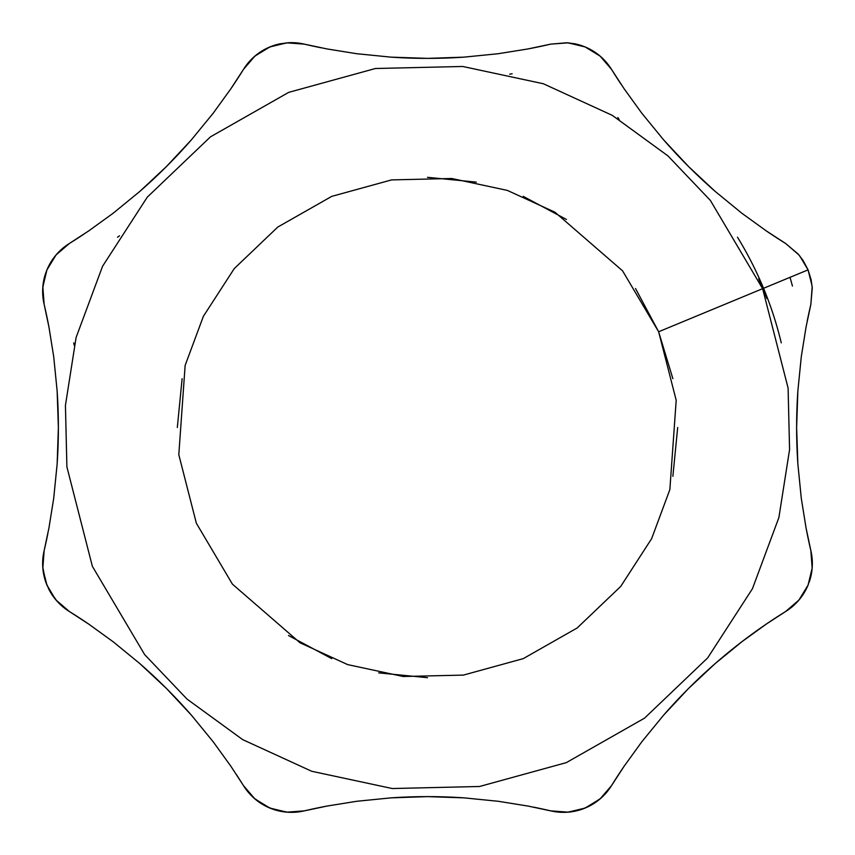 <?xml version="1.0" encoding="UTF-8"?>
<svg xmlns="http://www.w3.org/2000/svg" width="855" height="855" viewBox="0 0 855 855"><rect width="100%" height="100%" fill="white"/><g stroke="black" fill="none" stroke-linecap="round" stroke-linejoin="round"><path stroke-width="1.28" d="M196.361 523.239L178.802 454.689L185.14 365.406L203.383 316.307L234.249 268.609L277.811 227.035L331.761 196.361L391.601 179.903L451.793 178.503L507.346 190.398L554.97 212.222L622.59 270.864L658.639 331.761L762.628 288.68L710.355 200.401L667.915 155.867L612.319 115.372L543.278 83.726L462.726 66.476L375.452 68.507L288.68 92.372L210.458 136.853L147.306 197.12L102.557 266.279L76.106 337.479L65.429 405.42L66.904 466.926L92.372 566.32L144.645 654.599L187.085 699.134L242.681 739.628L311.722 771.274L392.274 788.534L479.548 786.493L566.32 762.628L644.542 718.147L707.694 657.88L752.443 588.721L778.894 517.532L789.571 449.58L788.096 388.074L762.628 288.68L658.639 331.761L676.198 400.311L669.86 489.594L651.617 538.693L620.751 586.391L577.189 627.965L523.239 658.639L463.399 675.097L403.207 676.497L347.654 664.602L300.03 642.778L232.41 584.136L196.361 523.239L178.802 454.689L185.14 365.406L203.383 316.307L234.249 268.609L277.811 227.035L331.761 196.361L391.601 179.903L451.793 178.503L507.346 190.398L554.97 212.222L622.59 270.864L658.639 331.761L676.198 400.311L669.86 489.594L651.617 538.693L620.751 586.391L577.189 627.965L523.239 658.639L463.399 675.097L403.207 676.497L347.654 664.602L300.03 642.778L232.41 584.136L196.361 523.239L232.41 584.136L300.03 642.778L347.654 664.602L403.207 676.497L463.399 675.097L523.239 658.639L577.189 627.965L620.751 586.391L651.617 538.693L669.86 489.594L676.198 400.311L658.639 331.761L622.59 270.864L554.97 212.222L507.346 190.398L451.793 178.503L391.601 179.903L331.761 196.361M182.126 378.69L177.316 427.5M288.509 635.522L331.761 658.639M378.69 672.874L427.5 677.684M672.874 476.31L677.684 427.5M672.874 378.69L658.639 331.761L635.522 288.509M566.491 219.479L523.239 196.361M476.31 182.126L427.5 177.316M624.129 766.24A539.612 539.612 0 0 0 611.485 785.67L600.937 798.185L588.358 806.607A56.419 56.419 0 0 0 611.485 785.67L624.129 766.24L641.806 741.787L663.63 715.133L688.478 688.542L715.175 663.587L741.916 641.71L766.347 624.054L785.67 611.485L798.228 600.883L803.251 594.268L808.114 585.002L811.149 575.148L812.25 566.972L810.861 550.663L806.062 527.984L801.274 498.198L797.854 463.923L796.625 427.543L797.854 391.024L801.295 356.642L806.083 326.888L810.861 304.337L812.25 287.985L811.128 279.777L808.061 269.87L762.628 288.68L788.096 388.074L789.571 449.58L778.894 517.532L752.443 588.721L707.694 657.88L644.542 718.147L566.32 762.628L479.548 786.493L392.274 788.534L311.722 771.274L242.681 739.628L187.085 699.134L144.645 654.599L92.372 566.32L66.904 466.926L65.429 405.42L76.106 337.479L102.557 266.279L147.306 197.12L210.458 136.853L288.68 92.372L375.452 68.507L462.726 66.476L543.278 83.726L612.319 115.372L667.915 155.867L710.355 200.401L762.628 288.68L808.061 269.87L803.208 260.668L798.207 254.085L785.67 243.515L766.24 230.871L741.787 213.194L715.133 191.37L688.542 166.522L663.587 139.825L641.71 113.084L624.054 88.653L611.485 69.33L600.883 56.772L594.268 51.749L585.002 46.886L575.148 43.851L566.972 42.75L550.663 44.139L527.984 48.938L498.198 53.726L463.923 57.146L427.543 58.375L391.024 57.146L356.642 53.705L326.888 48.917L304.337 44.139L287.964 42.75L273.066 45.721L264.441 49.537L254.085 56.804L243.515 69.33L230.871 88.76L213.194 113.213L191.37 139.867L166.522 166.458L139.825 191.413L113.084 213.29L88.653 230.946L69.33 243.515L56.772 254.117L51.749 260.732L46.886 269.998L43.851 279.852L42.75 288.028L44.139 304.337L48.938 327.016L53.726 356.802L57.146 391.077L58.375 427.457L57.146 463.976L53.705 498.358L48.917 528.112L44.139 550.663L42.75 567.047L45.742 581.999L49.558 590.602L56.815 600.937L69.33 611.485L88.76 624.129L113.213 641.806L139.867 663.63L166.458 688.478L191.413 715.175L213.29 741.916L230.946 766.347L243.515 785.67L254.117 798.228L266.803 806.682L275.577 810.07L288.028 812.25L304.337 810.861L327.016 806.062L356.802 801.274L391.077 797.854L427.457 796.625L463.976 797.854L498.358 801.295L528.112 806.083L550.663 810.861L567.047 812.25L581.999 809.258L590.602 805.442L600.937 798.185L611.485 785.67L624.129 766.24L641.806 741.787L663.63 715.133L688.478 688.542L715.175 663.587L741.916 641.71L766.347 624.054L785.67 611.485A56.419 56.419 0 0 0 808.114 585.002L803.251 594.268L798.228 600.883L785.67 611.485A539.612 539.612 0 0 0 771.071 620.869M809.311 581.827A56.419 56.419 0 0 0 810.861 550.663L812.25 566.972L811.149 575.148L808.114 585.002M806.062 527.984A539.612 539.612 0 0 0 810.861 550.663L806.062 527.984L801.274 498.198L797.854 463.923L796.625 427.543L797.854 391.024L801.295 356.642L806.083 326.888L810.861 304.337A539.612 539.612 0 0 0 807.173 321.288M797.854 391.024A539.612 539.612 0 0 0 797.854 463.923M798.933 254.929L785.67 243.515L766.24 230.871A539.612 539.612 0 0 0 785.67 243.515L798.185 254.063L803.176 260.615L808.007 269.742L811.117 279.724L812.25 287.953L810.861 304.337L812.164 286.885M766.24 230.871L741.787 213.194L715.133 191.37L688.542 166.522L663.587 139.825L641.71 113.084L624.054 88.653L611.485 69.33A539.612 539.612 0 0 0 620.869 83.929M663.587 139.825A539.612 539.612 0 0 0 715.133 191.37M618.635 80.541L611.485 69.33A56.419 56.419 0 0 0 585.002 46.886L594.268 51.749L600.883 56.772L611.485 69.33L600.071 56.067L585.13 46.94L568.115 42.836L550.663 44.139L566.972 42.75L581.827 45.689A56.419 56.419 0 0 0 575.148 43.851M581.827 45.689L585.002 46.886M527.984 48.938A539.612 539.612 0 0 0 550.663 44.139L527.984 48.938L498.198 53.726L463.923 57.146L427.543 58.375L391.024 57.146L356.642 53.705L326.888 48.917L304.337 44.139A539.612 539.612 0 0 0 321.288 47.827M391.024 57.146A539.612 539.612 0 0 0 463.923 57.146M317.975 47.153L304.337 44.139A56.419 56.419 0 0 0 287.964 42.75L304.337 44.139L286.885 42.836L269.87 46.94L254.929 56.067L243.515 69.33L254.085 56.804L260.647 51.802L269.827 46.961L279.756 43.872A56.419 56.419 0 0 0 243.515 69.33L230.871 88.76L213.194 113.213L191.37 139.867L166.522 166.458L139.825 191.413L113.084 213.29L88.653 230.946L69.33 243.515A539.612 539.612 0 0 0 83.929 234.131M279.756 43.872L287.964 42.75M139.825 191.413A539.612 539.612 0 0 0 191.37 139.867M230.871 88.76A539.612 539.612 0 0 0 243.515 69.33M69.33 243.515A56.419 56.419 0 0 0 46.886 269.998L51.749 260.732L56.772 254.117L69.33 243.515L56.067 254.929L46.94 269.87L42.836 286.885L44.139 304.337L42.75 288.028L45.689 273.173A56.419 56.419 0 0 0 44.139 304.337L48.938 327.016L53.726 356.802L57.146 391.077L58.375 427.457L57.146 463.976L53.705 498.358L48.917 528.112L44.139 550.663A539.612 539.612 0 0 0 47.827 533.712M45.689 273.173L46.886 269.998M57.146 463.976A539.612 539.612 0 0 0 57.146 391.077M48.938 327.016A539.612 539.612 0 0 0 44.139 304.337L47.036 317.429M47.335 536.138L44.139 550.663A56.419 56.419 0 0 0 46.993 585.258L43.883 575.276L42.75 567.047L44.139 550.663L42.836 568.115M48.393 588.358A56.419 56.419 0 0 0 69.33 611.485L56.815 600.937L51.824 594.385L46.993 585.258M88.76 624.129A539.612 539.612 0 0 0 69.33 611.485L88.76 624.129L113.213 641.806L139.867 663.63L166.458 688.478L191.413 715.175L213.29 741.916L230.946 766.347L243.515 785.67A56.419 56.419 0 0 0 269.998 808.114L260.732 803.251L254.117 798.228L243.515 785.67L254.929 798.933L269.87 808.061L286.885 812.164L304.337 810.861L288.028 812.25L273.173 809.311A56.419 56.419 0 0 0 304.337 810.861L327.016 806.062L356.802 801.274L391.077 797.854L427.457 796.625L463.976 797.854L498.358 801.295L528.112 806.083L550.663 810.861A539.612 539.612 0 0 0 533.712 807.173M191.413 715.175A539.612 539.612 0 0 0 139.867 663.63M273.173 809.311L269.998 808.114M463.976 797.854A539.612 539.612 0 0 0 391.077 797.854M327.016 806.062A539.612 539.612 0 0 0 304.337 810.861L318.552 807.729M537.026 807.847L550.663 810.861A56.419 56.419 0 0 0 585.258 808.007L575.276 811.117L567.047 812.25L550.663 810.861L568.115 812.164L585.13 808.061L600.071 798.933L611.485 785.67L619.063 773.796M588.358 806.607L585.258 808.007M715.175 663.587A539.612 539.612 0 0 0 663.63 715.133M688.489 688.532L688.51 688.51C717.922 659.087 750.316 633.416 785.67 611.485L798.933 600.071L808.061 585.13L812.164 568.115L810.861 550.663L807.964 537.571M796.625 427.532L797.084 405.078M807.665 318.862L810.861 304.337M812.068 285.773L808.061 269.87L799.639 255.784M785.67 243.515L773.027 235.424M688.532 166.511L674.681 152.147M550.663 44.139L536.448 47.271M427.532 58.375L405.794 57.948M243.44 69.447L235.937 81.204M166.511 166.469L150.352 181.976M81.492 235.745L69.447 243.44M58.375 427.468L57.916 449.922M42.932 569.216L46.94 585.13L55.351 599.205M56.067 600.071L69.33 611.485L81.973 619.576M166.469 688.489L180.32 702.853M236.365 774.459L243.515 785.67M427.468 796.625L449.206 797.052M619.17 119.529L617.802 117.509M512.134 73.744L509.73 74.203M119.529 235.83L117.509 237.198M758.695 278.88A363.012 363.012 0 0 1 766.785 298.406M789.999 277.212L792.446 286.03M73.733 342.866L74.203 345.27M737.491 237.198A363.749 363.749 0 0 1 781.267 342.866"/></g></svg>
